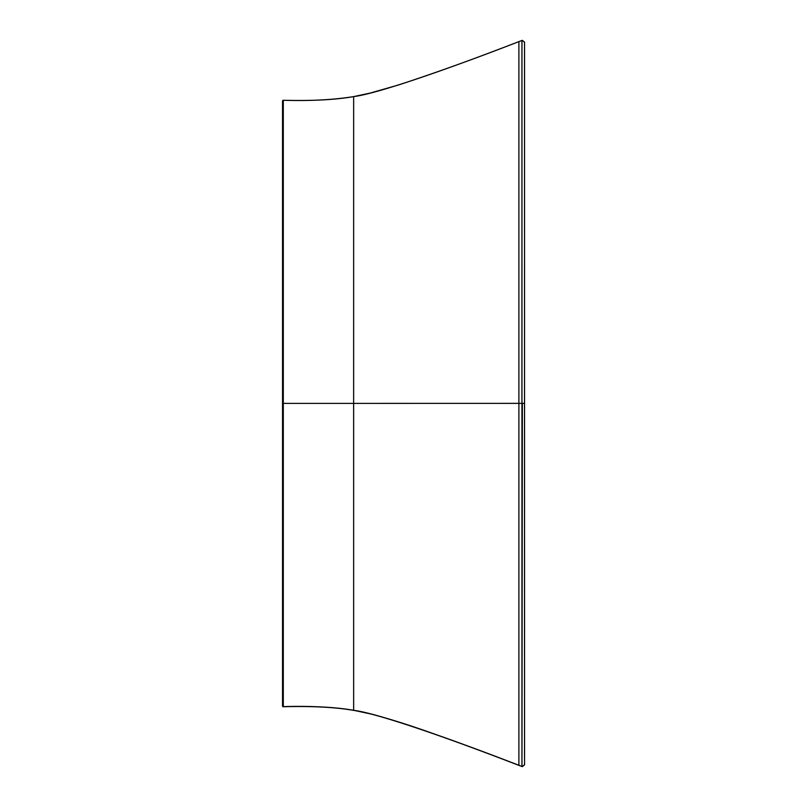 <?xml version="1.0" encoding="UTF-8"?>
<svg xmlns="http://www.w3.org/2000/svg" width="807" height="807" viewBox="0 0 807 807"><rect width="100%" height="100%" fill="white"/><g stroke="black" fill="none" stroke-linecap="round" stroke-linejoin="round"><path stroke-width="1.21" d="M524.54 49.217A9.523 9.523 -9.1 0 0 524.54 49.116L524.52 653.882M524.52 42.004L524.55 764.764L522.371 766.65L518.901 765.379C443.547 736.206 376.546 713.217 353.658 710.392C335.672 707.214 312.228 705.994 283.318 706.73A0.767 0.767 -9 0 1 282.551 706.044M518.891 41.621L521.947 40.461L518.891 41.621C476.039 58.296 435.81 72.781 398.214 85.068L370.272 93.057L353.648 96.608C376.526 93.783 443.537 70.794 518.891 41.621L518.891 765.288C443.537 736.115 376.526 713.126 353.648 710.301C335.662 707.124 312.208 705.903 283.297 706.639C282.712 707.053 282.46 706.307 282.531 704.4L282.541 101.036A0.767 0.767 171 0 1 283.297 100.27A0.767 0.767 171 0 0 282.541 101.036L282.541 705.873A0.767 0.767 -9 0 0 283.297 706.639L283.318 706.73M282.541 705.873L282.531 101.289L283.297 100.27C312.208 101.006 335.662 99.786 353.648 96.608L353.637 403.389L521.927 403.359L521.947 40.461A1.917 1.917 171 0 1 522.351 40.35L524.55 42.337M524.53 42.045L524.55 764.764M521.947 40.461L521.947 766.448L518.891 765.288L521.947 766.448A1.917 1.917 -8.9 0 0 522.351 766.559L524.54 764.663L522.371 766.65M524.52 152.937L524.53 757.874A9.523 9.523 171.7 0 0 524.54 757.773L524.51 757.188M524.53 60.979L524.53 49.116M282.531 571.588L282.531 552.896M524.52 403.359L522.341 403.359L521.958 766.539M282.531 403.389L353.637 403.389L353.648 710.301L370.272 713.852C386.18 717.907 404.6 723.586 425.511 730.89C455.501 741.371 486.631 752.83 518.891 765.288L518.901 765.379M353.648 710.301C335.662 707.124 312.208 705.903 283.297 706.639C309.555 705.802 332.998 707.023 353.648 710.301L353.658 710.392M353.648 96.608C332.998 99.886 309.555 101.107 283.297 100.27L283.297 706.639M522.351 766.559L524.53 764.844M522.351 40.35L524.54 42.166M524.53 53.191L524.54 49.53M524.54 49.277L524.51 49.802M524.52 403.409L524.54 757.793"/></g></svg>
